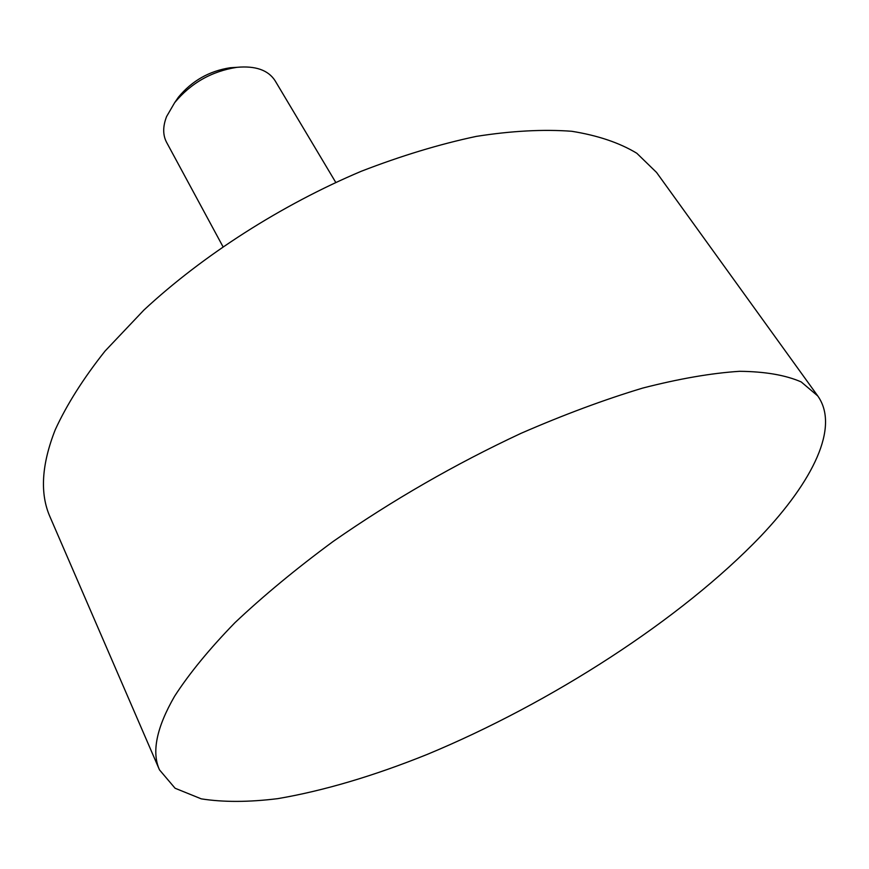 <?xml version="1.0" encoding="UTF-8"?>
<svg xmlns="http://www.w3.org/2000/svg" width="869" height="869" viewBox="0 0 869 869"><rect width="100%" height="100%" fill="white"/><g stroke="black" fill="none" stroke-linecap="round" stroke-linejoin="round"><path stroke-width="1.3" d="M159.483 769.869L50.065 516.979C39.768 493.777 41.495 464.698 55.258 429.731C66.783 404.617 83.37 378.406 105.03 351.087L143.961 310.005C202.803 255.323 281.382 204.986 361.352 171.236C401.163 155.823 439.453 144.211 476.234 136.4C511.472 130.871 543.288 129.166 571.683 131.273C597.731 135.434 619.434 142.755 636.781 153.237L656.551 172.442L817.751 395.927L801.218 381.936C785.641 375.115 765.122 371.574 739.682 371.302C711.494 373.116 679.178 378.71 642.712 388.074C604.303 399.642 563.709 414.741 520.933 433.37C454.965 464.198 392.397 500.218 333.207 541.42C296.123 568.75 263.35 595.862 234.88 622.747C209.375 648.991 189.268 673.497 174.571 696.275C156.518 727.625 151.488 752.152 159.483 769.869L175.093 788.248L201.293 798.861C223.268 802.304 248.762 802.228 277.787 798.644C323.692 790.779 373.464 776.05 427.103 754.455C551.109 703.032 681.274 619.217 760.831 536.119C812.939 481.165 839.889 427.037 817.751 395.927M335.738 182.381L275.082 80.708C268.239 70.096 255.508 65.631 236.9 67.326C211.678 71.247 190.93 83.033 174.647 102.683L166.587 116.555C162.753 126.461 162.753 135.053 166.587 142.342L222.877 246.503M175.125 101.999L178.438 97.165C191.973 80.806 209.233 71.008 230.209 67.749L236.064 67.38M178.438 97.165L174.647 102.683M230.209 67.749L236.9 67.326"/></g></svg>
